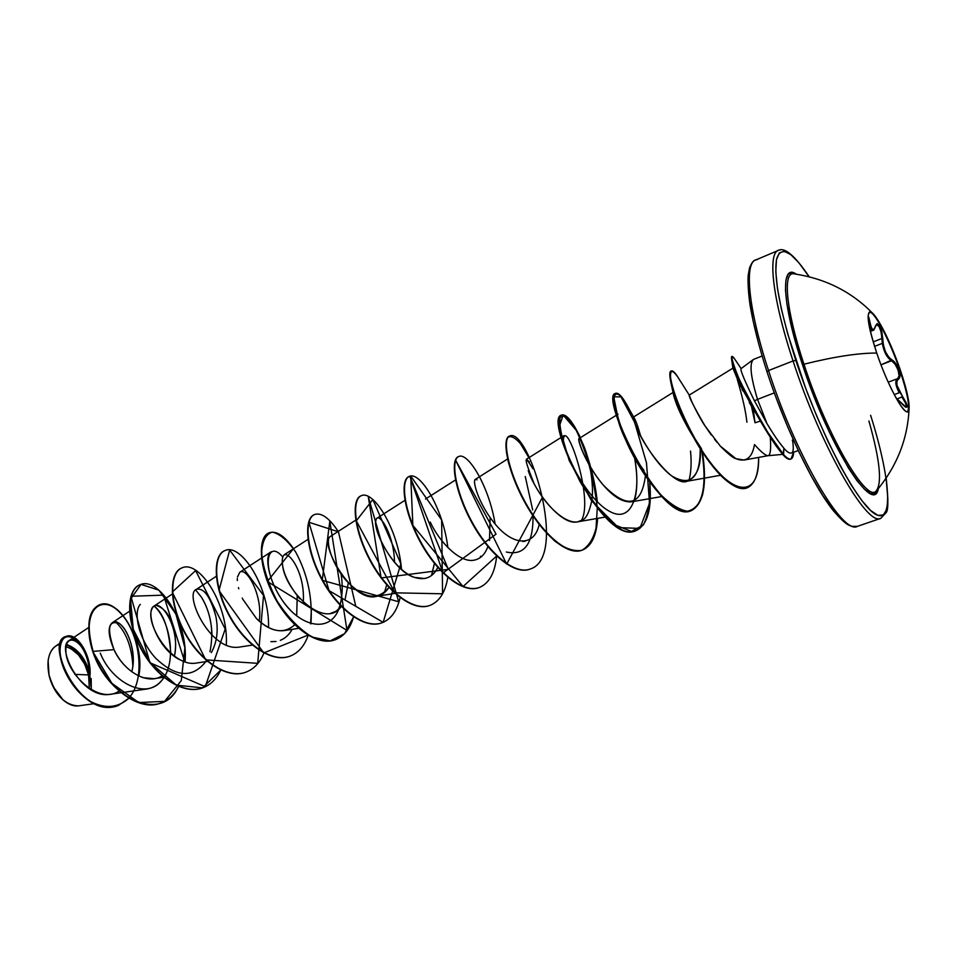 <?xml version="1.0" encoding="UTF-8"?>
<svg xmlns="http://www.w3.org/2000/svg" width="957" height="957" viewBox="0 0 957 957"><rect width="100%" height="100%" fill="white"/><g stroke="black" fill="none" stroke-linecap="round" stroke-linejoin="round"><path stroke-width="1.44" d="M897.654 378.637L898.587 378.948L896.865 381.137L896.984 385.348L902.642 396.653L897.235 398.89L902.642 396.653L906.123 402.598L907.356 406.785L905.789 407.239L904.126 405.947L896.027 397.945L902.08 403.83C908.755 409.895 908.935 407.503 902.642 396.653C896.553 387.525 895.202 381.616 898.587 378.948C900.334 377.871 900.429 374.881 898.874 369.988L900.274 369.916C908.396 394.38 910.861 408.292 907.655 411.642C903.384 414.453 887.091 383.877 876.732 353.049C858.273 353.001 834.014 356.722 803.952 364.198C834.014 356.722 858.273 353.001 876.732 353.049C866.671 321.349 865.475 308.25 873.131 313.776C881.421 323.717 890.465 342.427 900.274 369.916C906.255 387.609 909.21 400.265 909.126 407.885C909.21 423.819 889.388 390.887 876.732 353.049C868.729 328.61 866.324 314.913 869.542 311.958C874.088 309.362 890.166 340.022 900.274 369.916L899.795 370.096C889.878 340.776 874.148 310.547 869.303 312.078C874.148 310.547 889.878 340.776 899.795 370.096L898.874 369.988L895.8 363.732L888.551 356.865L885.44 351.674L883.455 345.178L881.852 331.732L879.627 325.823L877.162 323.586L874.136 329.1L872.533 329.423L871.049 326.744L868.705 316.958L869.853 321.636L868.561 322.318L869.853 321.636C871.576 330.44 873.454 331.9 875.464 325.99L875.476 326.253M881.887 338.503L873.179 341.888L881.887 338.503L882.306 343.372L881.887 338.503L882.785 338.646L881.887 338.503L881.098 331.995L879.052 326.457L876.397 324.435C879.375 325.236 881.206 329.926 881.887 338.503M874.542 346.374L882.306 343.372L874.542 346.374M875.344 326.481L875.464 325.99C878.574 321.791 881.014 326.014 882.785 338.646C883.311 348.862 886.409 355.944 892.056 359.916L891.601 360.765L888.634 358.301L885.835 354.281L882.306 343.372C883.933 352.068 887.043 357.87 891.601 360.765C896.637 363.014 901.638 377.596 897.714 378.601L898.587 378.948L899.592 377.907L899.987 375.922L898.874 369.988C897.044 365.024 894.771 361.662 892.056 359.916L881.002 364.82L891.601 360.765L895.19 364.306L898.097 370.168L899.113 375.742L897.714 378.601L888.216 382.19L897.714 378.601C894.771 380.443 895.262 385.157 899.209 392.753L895.836 383.494L896.458 379.726M894.221 394.607L899.209 392.753L894.221 394.607M868.92 420.984C880.129 460.628 882.426 484.075 875.822 491.324C865.81 501.863 826.932 434.968 803.952 364.198L802.361 364.306L803.952 364.198C786.032 310.535 782.443 271.369 793.915 273.834L794.107 273.858C782.419 270.963 785.912 310.212 803.952 364.198C827.745 437.54 868.059 505.332 876.779 490.486C897.104 466.011 907.894 438.473 909.126 407.885M802.361 364.306C781.929 303.237 780.433 262.625 796.332 274.18L792.193 272.518L788.221 274.145L785.924 280.078L785.482 290.246L786.953 304.338L795.542 342.151L810.507 387.346L829.229 431.894L848.321 467.829L856.946 480.605L864.482 489.278L870.643 493.609L875.236 493.561L878.347 488.632C873.705 516.577 828.882 446.225 802.361 364.306M870.619 415.29C889.998 476.395 894.089 523.922 876.086 514.555C858.441 506.217 819.826 433.497 795.853 360.454L793.054 360.945C820.029 444.299 865.69 524.675 879.973 518.538M89.348 688.753L88.546 674.9L74.849 674.398L88.546 674.9C84.312 659.696 76.811 650.305 66.045 646.741L70.997 648.679L78.51 654.899L84.647 664.098L88.546 674.9L89.348 688.765M51.379 682.556L48.974 675.044C51.451 685.236 56.068 693.454 62.839 699.699M90.915 686.444L89.779 674.888C85.412 659.074 77.613 649.121 66.392 645.018L71.081 646.956L79.084 653.595L85.628 663.38M78.809 705.835C73.713 706.529 68.485 704.567 63.102 699.938L53.377 687.006M856.527 526.589C841.311 533.025 795.052 453.486 768.531 370.55L766.94 371.651L768.531 370.55C795.602 455.257 842.926 535.561 857.388 526.362L851.718 526.35C848.811 525.046 846.443 525.692 833.38 510.739C813.007 485.426 784.836 426.714 766.952 371.663L766.94 371.651C758.997 346.685 753.374 324.567 750.085 305.283C748.422 293.464 747.776 283.571 748.147 275.604L749.534 267.9C751.747 262.637 753.745 260.017 755.552 260.053C744.02 263.618 748.565 309.865 768.531 370.55L793.054 360.945L768.531 370.55C747.453 306.539 743.78 259.347 757.346 259.61M770.265 437.241C771.198 449.371 770.397 455.532 767.885 455.723C765.325 455.472 760.863 451.752 754.511 444.562C761.018 451.931 765.528 455.652 768.052 455.699C770.421 455.269 771.163 449.12 770.265 437.241M755.049 422.779L760.313 421.116L755.049 422.779L753.267 409.333L755.049 422.779L751.424 406.163M762.071 356.016L753.721 359.33C749.164 362.727 750.444 376.077 757.537 399.368L774.273 392.908L757.537 399.368C750.743 377.214 749.283 363.983 753.171 359.641L741.017 368.672C740.192 370.12 744.666 380.826 754.427 400.804L757.537 399.368L767 423.664C773.567 434.562 779.213 442.78 783.927 448.283C787.097 451.955 789.573 453.546 791.343 453.068L798.222 450.532M886.194 478.129C888.419 499.171 888.395 510.679 886.098 512.653L880.787 518.335C867.281 527.235 820.604 446.07 793.054 360.945C772.778 299.924 767.466 253.701 778.328 250.411L755.552 260.053M119.135 691.038C98.356 705.369 65.555 672.496 65.877 650.557C65.411 628.259 89.767 644.181 90.102 674.625C90.173 653.105 76.189 635.245 69.263 640.46C55.47 646.896 81.572 699.974 110.39 694.256L121.12 692.712M162.295 675.618C147.653 686.097 123.058 670.51 114.003 649.636C106.706 628.462 108.452 619.741 119.242 623.486C128.274 629.311 136.576 652.782 131.779 671.814C138.657 646.477 120.941 615.961 112.364 622.66C107.591 626.656 108.141 635.651 114.003 649.636C120.702 663.5 130.379 672.855 143.06 677.688L154.125 678.669L164.161 677.197C159.819 683.908 154.029 687.844 146.768 689.016L121.551 692.653M207.92 661.323L196.257 663.069C171.722 667.555 144.95 623.438 151.852 609.119C157.869 593.998 181.184 626.536 174.389 656.37C176.447 645.927 175.861 635.651 172.607 625.543C169.533 614.633 164.018 607.898 156.039 605.326L154.149 606.008C144.686 610.375 156.517 648.164 179.593 659.648M211.987 603.7L215.756 615.877C210.277 596.438 203.829 587.598 196.412 589.345C183.577 593.663 210.038 652.196 239.501 647.064L252.887 645.018M259.227 621.165C263.043 595.577 246.739 566.771 239.788 572.25L237.432 577.095M237.312 578.59L237.324 580.492M238.449 587.598L238.772 588.818M242.229 598.065L242.755 599.166M242.767 599.19L256.512 618.617C265.699 627.636 274.826 631.632 283.918 630.615L298.62 628.33M282.207 560.91C282.411 571.748 288.236 584.38 299.708 598.795M330.009 613.64L336.182 611.188L341.254 606.451C325.105 630.161 285.246 591.641 282.566 565.168C279.265 538.612 306.025 566.52 303.237 602.455M355.765 520.118L330.105 536.638C318.98 542.2 351.781 603.389 376.412 596.367C381.664 595.41 385.838 592.419 388.937 587.371C377.62 601.223 363.193 598.735 345.644 579.918C330.632 562.226 325.189 539.03 330.177 536.59M405.313 500.068L377.154 518.084C368.947 522.055 391.748 571.389 414.572 577.418L424.585 578.518C430.518 577.382 434.98 573.542 437.995 567.011C433.019 577.286 425.207 580.755 414.572 577.418C393.148 570.193 373.397 531.733 375.814 520.859C377.596 509.136 394.14 533.551 394.511 562.357M430.267 522.079C439.275 541.973 460.03 563.314 474.146 560.156C480.486 558.912 485.067 554.366 487.891 546.519C485.067 554.354 480.486 558.912 474.146 560.156M507.593 458.977L475.246 479.433L474.505 481.084M522.678 541.483L525.118 541.279M529.472 461.92L526.41 459.264L564.116 435.579M528.228 470.605C534.544 490.642 561.113 526.135 577.597 521.84L582.155 520.082C586.055 518.79 589.237 512.426 591.713 500.99M591.809 500.308C594.213 486.922 589.979 459.695 583.327 444.897C581.234 440.316 579.834 438.174 579.093 438.497C576.82 438.94 585.54 463.332 601.044 482.388C612.097 496.097 622.289 502.581 631.608 501.815L661.777 496.527M700.225 448.677C700.273 477.902 690.775 486.993 671.73 475.94C653.763 462.889 636.226 429.693 633.785 420.087C633.008 417.3 633.056 416.486 633.941 417.635C635.532 419.776 637.757 425.853 640.616 435.878C637.075 423.855 634.67 417.611 633.402 417.12M633.785 420.087L634.156 421.236M634.407 421.989C640.712 443.318 673.716 487.962 687.27 481.204C697.043 476.61 701.361 465.784 700.237 448.689M720.286 446.094L735.873 458.666C733.457 458.295 728.265 454.097 720.286 446.094L705.034 425.937C700.237 419.477 688.538 395.995 689.255 395.133L691.851 401.892L689.219 395.109C688.884 396.94 694.16 407.215 705.034 425.937L711.218 434.957M714.556 439.311L717.128 442.445M754.511 444.562C752.142 457.972 745.934 462.674 735.873 458.666L744.032 460.054L768.052 455.699M754.762 411.869L749.247 402.418M742.907 390.911L741.986 389.116M739.187 383.458L732.918 368.146L739.187 383.458L762.573 424.788M697.462 443.115C690.081 432.731 683.059 419.621 676.396 403.782C673.752 396.593 672.783 392.729 673.501 392.191L674.218 392.573M684.231 417.814L685.045 420.781M690.535 451.082C691.66 462.769 691.11 472.662 688.908 480.773C691.121 472.662 691.66 462.769 690.535 451.082M643.965 470.389C639.001 464.001 633.857 455.783 628.498 445.735M618.449 421.236C617.409 417.18 617.253 414.836 617.995 414.202M581.401 520.524C594.249 498.956 565.862 417.539 563.374 439.478C563.673 453.068 587.538 500.08 609.92 511.54C632.386 523.981 641.525 492.951 634.563 457.877C637.673 475.354 637.613 489.721 634.347 500.966M480.617 556.208L480.079 557.728L480.617 556.208M434.526 562.836L431.559 575.48L434.466 563.446M386.7 584.883L384.403 592.694M282.734 557.01C267.864 539.006 260.483 565.731 280.21 597.06C299.433 628.617 332.725 634.587 340.01 605.147L338.539 609.382M290.533 610.291C270.317 589.763 262.792 555.778 271.19 551.77L239.788 572.25M297.22 595.852L296.682 615.961L297.22 595.852M294.409 624.407L293.955 625.579M276.047 641.489L270.891 641.668M195.671 589.955L201.532 597.335C208.004 607.803 211.497 620.459 212.023 635.316M100.258 653.117C111.957 682.64 146.289 700.464 161.793 680.439C177.966 661.646 169.437 618.856 154.053 606.08C163.3 612.707 168.875 628.498 170.789 653.464M168.324 668.165L167.128 671.455M115.57 621.954C125.905 631.524 131.671 646.142 132.844 665.821L132.844 665.821C131.671 646.142 125.905 631.512 115.558 621.954M88.558 662.16L89.707 672.508C88.307 657.973 83.797 647.47 76.153 640.987C83.797 647.47 88.307 657.973 89.707 672.508C84.946 657.555 77.218 648.224 66.547 644.504C77.218 648.224 84.946 657.555 89.707 672.508L90.102 674.41L89.767 672.077C89.36 640.101 59.011 621.667 59.765 652.566C60.961 669.003 73.605 691.672 91.621 702.39C105.928 709.149 118.309 707.725 128.776 698.12M60.877 642.614L55.721 646.071C48.663 651.55 46.426 661.167 49.022 674.912C55.183 695.153 65.064 705.476 78.641 705.859L94.121 703.67M91.298 689.949L91.178 678.585M178.803 686.265C174.521 694.519 168.588 700.081 161.003 702.952C138.394 712.51 104.48 685.056 93.116 651.394L114.003 649.636L93.116 651.394C82.23 618.066 95.473 596.57 112.436 606.355C129.41 615.435 143.442 649.695 138.813 676.037C145.763 641.872 118.261 596.355 99.48 604.824C88.415 610.47 86.297 625.998 93.116 651.394L92.769 651.526C85.951 626.129 88.08 610.614 99.145 604.968L99.313 604.896M128.92 698.203C118.213 707.797 105.629 709.005 91.154 701.804C72.995 690.511 60.662 667.304 60.04 651.107C60.47 620.71 91.31 642.362 90.114 674.506C90.999 653.416 76.237 632.003 66.368 636.345C44.178 640.676 79.61 720.465 118.273 705.5L128.92 698.203M118.106 705.56L117.938 705.632C79.264 720.597 43.843 640.807 66.045 636.477L66.2 636.417M128.968 697.904C146.325 678.896 139.782 632.685 120.283 612.923C101.023 591.904 79.874 611.679 92.769 651.526C104.134 685.188 138.047 712.642 160.656 703.072L160.824 703.012M741.125 368.589L733.828 357.762C730.275 353.743 731.698 360.035 738.086 376.651L749.08 399.655L767.55 431.966L783.568 454.623L783.927 448.283C775.014 437.182 775.696 437.038 772.526 432.54L767 423.664L757.537 399.368L754.427 400.804L767 423.664L754.427 400.804M749.14 271.19L748.111 283.188L749.415 299.936L753.099 320.882L759.045 345.166M776.725 399.404L787.671 426.834L799.334 452.733L811.177 475.904L822.637 495.343L833.224 510.284L842.507 520.225M645.413 475.88C641.369 506.337 627.325 509.411 603.317 485.103C582.346 460.365 574.427 429.813 581.198 440.639C583.806 444.861 586.509 452.649 589.321 464.037M582.155 520.082C569.499 528.862 545.813 506.708 534.042 483.512C523.898 458.14 523.527 453.223 532.905 468.774M539.198 524.436C534.293 547.284 512.773 545.933 494.781 523.611C476.55 501.576 470.605 474.648 477.029 479.888M490.116 517.57L489.505 540.549M348.324 582.897L345.034 599.728M295.019 624.49C284.193 634.395 271.357 632.445 256.512 618.617M215.756 615.877C218.591 629.838 217.119 642.075 211.341 652.59M178.576 686.169C162.822 723.564 108.261 699.388 92.769 651.526L111.921 683.346L138.765 702.546L164.556 701.373L181.28 680.618L184.892 647.853L175.932 614.035L158.898 590.146L141.05 584.392L130.499 599.214L133.274 629.323L150.273 662.603L176.327 685.14L202.585 687.868L220.768 670.044M310.929 623.892C312.712 598.053 307.628 574.104 295.665 552.045C287.567 540.37 279.767 533.731 272.255 532.14C265.783 534.09 262.218 541.195 261.56 553.469C263.199 568.099 268.355 583.914 277.051 600.936C287.471 616.942 299.158 629 312.102 637.087L330.105 640.903L344.58 633.666L353.576 616.882C350.166 628.665 344.137 636.261 335.488 639.659C317.437 646.621 290.246 626.357 274.647 596.594C258.845 566.903 258.211 536.769 269.264 532.75C276.429 530.501 284.516 535.824 293.548 548.708M355.705 605.948L338.431 531.805L308.92 522.259L329.041 590.625L383.135 622.349L400.863 563.793L372.835 499.53L356.303 520.823L394.954 592.826L442.565 593.795L441.644 519.95L410.709 476.024L412.862 525.357L463.032 586.521L496.659 556.029C494.96 572.848 489.218 583.315 479.433 587.442C462.997 593.854 436.703 571.927 420.219 540.92C403.555 509.973 400.493 479.493 409.405 476.359C420.075 471.107 443.258 508.454 447.84 547.548M597.347 501.899C594.249 473.32 584.679 444.132 574.391 426.236L565.467 415.673L560.108 417.252C559.032 424.597 561.364 436.859 567.118 454.025L579.99 481.515C591.079 500.033 602.802 514.543 615.136 525.046L631.405 531.41L643.307 525.058C648.535 514.794 650.676 500.463 649.731 482.041C652.076 508.634 647.578 524.807 636.249 530.573C603.891 546.746 543.42 417.635 561.974 414.967C566.424 413.986 572.573 421.547 580.432 437.66M631.058 412.85L622.409 397.837C618.031 393.088 615.267 392.872 614.131 397.203C614.286 404.201 616.775 414.656 621.583 428.569C627.732 443.713 635.52 458.941 644.946 474.265L659.792 493.728C669.912 503.92 679.063 509.746 687.258 511.205C694.435 509.818 699.591 504.16 702.725 494.243C704.579 482.316 704.484 468.296 702.438 452.159C707.247 484.134 703.658 503.561 691.672 510.464C661.215 526.015 599.62 394.918 615.877 393.267C619.239 392.514 624.299 399.033 631.058 412.85M679.937 380.587L678.501 378.087C672.639 369.366 669.996 369.354 670.582 378.063C672.699 391.64 683.812 420.374 699.902 447.182C730.083 497.114 759.714 500.367 758.614 457.41C758.542 474.229 754.762 484.362 747.261 487.795C734.82 492.927 711.051 468.87 693.095 435.423C675.116 402.418 667.161 372.129 671.431 370.909C673.178 370.395 676.001 373.613 679.937 380.587M139.937 584.799L139.758 584.859C126.91 589.632 125.475 619.358 140.5 647.889C155.297 676.503 183.182 695.296 202.537 687.88L202.896 687.76C183.529 695.165 155.656 676.372 140.846 647.757C125.822 619.215 127.257 589.488 140.105 584.727C158.312 576.054 188.696 621.488 185.06 661.981M181.854 567.92L181.674 567.991C169.377 572.513 168.588 602.396 183.864 631.309C198.924 660.294 226.618 679.554 245.566 672.281L245.758 672.209M224.883 550.61L224.704 550.682C213.004 554.964 212.897 584.966 228.436 614.262C243.76 643.642 271.226 663.392 289.744 656.251L290.115 656.119C271.597 663.249 244.143 643.499 228.807 614.119C213.267 584.823 213.375 554.821 225.062 550.538C241.044 542.846 269.742 586.976 268.534 627.589M269.084 532.822L268.893 532.893C257.828 536.925 258.45 567.046 274.252 596.737C289.851 626.5 317.054 646.753 335.106 639.802L335.488 639.659M314.506 514.543L314.315 514.627C303.919 518.359 305.307 548.612 321.385 578.71C337.271 608.879 364.198 629.67 381.759 622.875L381.951 622.804M361.387 495.678L360.992 495.834C351.315 499.267 353.516 529.652 369.88 560.168C386.066 590.756 412.694 612.097 429.717 605.482L430.124 605.338C413.101 611.954 386.472 590.601 370.287 560.012C353.923 529.484 351.721 499.111 361.387 495.678C373.505 489.769 398.435 529.52 401.485 569.391M409.405 476.359L408.998 476.526C400.074 479.66 403.136 510.141 419.8 541.088C436.284 572.083 462.578 594.01 479.026 587.598L479.433 587.442M458.798 456.477L458.379 456.645C450.268 459.432 454.24 490.02 471.203 521.421C487.998 552.859 513.933 575.384 529.759 569.2L530.19 569.044C514.364 575.229 488.441 552.703 471.634 521.254C454.671 489.852 450.699 459.264 458.798 456.477C467.973 451.967 489.051 486.192 495.116 524.005M509.423 436.117L509.208 436.189C501.947 438.629 506.875 469.313 524.161 501.169C541.291 533.073 566.831 556.22 582.012 550.239L582.227 550.167M590.672 467.423L581.389 440.89M561.974 414.967L561.532 415.135C542.954 417.826 603.412 546.926 635.795 530.74L636.249 530.573M615.662 393.375L615.423 393.459C599.142 395.109 660.725 526.194 691.205 510.643C703.335 503.561 706.876 483.74 701.804 451.178M671.216 371.041L670.965 371.101C666.682 372.321 674.625 402.61 692.605 435.614C710.549 469.05 734.33 493.094 746.771 487.974L747.01 487.879C732.56 490.522 715.082 474.301 694.603 439.215C681.886 415.673 673.967 396.724 670.857 382.357C669.362 375.132 669.481 371.352 671.216 371.041M791.391 453.044C789.657 453.606 787.168 452.015 783.927 448.283L783.065 454.802C773.555 443.103 774.321 443.007 770.947 438.282L765.062 428.915C741.842 390.6 733.337 368.098 731.483 358.397L731.722 356.53C730.466 357.81 733.229 366.471 740.036 382.489L760.899 421.941L768.124 433.868L783.568 454.623L768.627 433.677L761.401 421.738L740.539 382.298C733.732 366.28 730.957 357.619 732.201 356.339L734.426 358.696M597.587 518.383C596.546 535.609 591.51 546.184 582.454 550.084C567.274 556.065 541.746 532.905 524.615 501.001C507.33 469.133 502.389 438.45 509.638 436.021C528.228 426.451 569.2 557.261 530.19 569.044M447.876 576.939C445.495 591.976 439.586 601.451 430.124 605.338M400.11 597.611C397.119 610.769 391.138 619.143 382.154 622.732C364.605 629.527 337.665 608.736 321.779 578.566C305.702 548.457 304.314 518.192 314.697 514.471C321.492 512.402 329.328 518.048 338.192 531.422M308.298 635.005C304.589 645.808 298.524 652.853 290.115 656.119M264.048 652.734C260.089 662.555 254.048 669.027 245.937 672.149C226.976 679.422 199.295 660.163 184.222 631.165C168.946 602.252 169.736 572.37 182.033 567.848C199.164 559.666 228.759 604.585 226.295 645.162M220.888 669.792C216.737 678.776 210.743 684.769 202.896 687.76M140.332 604.369C132.951 611.882 138.609 639.766 155.716 658.237C175.813 677.341 192.489 678.477 205.731 661.658M209.966 651.705C213.985 631.668 211.174 613.545 201.532 597.335M280.317 640.341C285.234 638.367 289.181 634.694 292.148 629.335M340.142 604.704C342.558 595.314 342.869 585.074 341.063 573.961M506.337 552.022C524.412 555.957 533.3 543.887 533.013 515.823M532.666 509.937L525.261 476.49M617.588 416.893L618.425 421.152M618.497 421.439C619.885 426.798 622.708 433.88 626.955 442.684M628.665 446.046L633.127 454.12M685.033 420.745L684.219 417.778M674.23 392.585L673.369 393.925L676.396 403.782C678.968 410.577 682.915 418.771 688.239 428.341L701.529 448.773M746.903 422.204C745.862 411.857 742.656 397.586 737.285 379.391M691.433 510.548C674.912 519.041 640.771 476.969 624.466 437.062L619.023 423.006L613.724 396.844L620.997 396.832L634.635 422.3L646.489 462.853L649.528 503.334L639.85 528.408L618.401 527.618L591.593 500.822L569.224 460.58L559.223 426.666L563.171 415.039L576.186 430.255C586.785 452.577 593.807 478.309 597.24 507.473M597.264 508.251L596.044 528.085C593.268 539.186 588.471 546.603 581.653 550.371C573.793 551.555 564.857 548.481 554.857 541.136C544.677 531.518 535.13 519.424 526.218 504.853C518.216 489.745 512.258 475.509 508.358 462.147C505.894 450.328 505.643 442.11 507.617 437.469C510.703 435.387 514.974 437.457 520.441 443.665L528.898 457.697M542.487 497.221L506.66 564.116L455.448 459.91L496.049 534.162L443.007 572.98L409.847 476.263L448.295 569.355L381.125 577.944L368.313 496.791L398.686 601.75L322.234 580.289L329.818 521.218L346.996 630.412L267.374 581.521L293.225 548.923M311.444 608.963L310.594 623.785M307.927 635.149L263.773 652.925L218.986 590.589L229.68 550.072L263.546 595.398L257.708 663.333L205.707 659.863L172.224 592.084L195.635 570.599L225.206 629.06L205.229 686.731L149.902 662.699L130.882 596.271L163.527 595.146L184.737 661.873M792.252 440.172L792.504 440.088C793.652 447.493 793.509 451.668 792.061 452.601M783.568 454.623C789.776 461.298 793.138 460.496 793.664 452.206L790.996 459.001C789.19 459.623 786.714 458.164 783.568 454.623M783.065 454.802C786.211 458.343 788.688 459.803 790.506 459.181L790.745 459.073M48.065 661.275L49.022 674.912L48.125 660.785C49.513 651.215 53.616 645.688 60.411 644.181M48.089 661.108L48.974 675.044L53.257 686.935L60.064 696.959L62.983 699.83M780.027 250.028C767.143 249.43 771.641 296.586 793.054 360.945L795.853 360.454C780.063 310.953 773.627 277.183 776.57 259.144C780.984 245.016 791.822 250.878 809.084 276.729L798.832 262.697L790.817 254.634L784.214 251.248L779.333 252.887L776.462 259.706L775.792 271.632L777.455 288.368L781.438 309.338L787.659 333.73L805.674 388.303L816.668 415.948L828.307 442.074L840.031 465.497L851.311 485.187L861.659 500.355L870.631 510.5L877.916 515.368L883.299 515.01L886.637 509.638L887.893 499.662L886.146 478.213M868.262 317.999L869.147 322.09C870.2 327.904 871.504 330.667 873.035 330.356L872.03 330.177L870.463 327.402L868.262 317.999M895.979 397.861L906.088 407.263C907.045 405.971 905.669 402.598 901.961 397.131L905.298 402.658L906.482 406.569L905.944 407.323M899.795 370.096C907.714 393.901 910.251 407.766 907.403 411.701C910.251 407.766 907.714 393.901 899.795 370.096M767.885 455.723L782.682 454.372M880.787 518.335L857.388 526.362M69.263 640.46L88.642 627.517M112.364 622.66L129.518 611.26M154.149 606.008L172.344 594.01M196.412 589.345L216.318 576.281M284.337 554.677L307.987 539.365M376.412 596.367L394.978 593.376M425.506 499.028L455.508 479.947M577.597 521.84L605.183 517.079M579.093 438.497L616.99 414.836M633.331 417.132L673.501 392.191M687.27 481.204L720.477 475.282M689.207 395.121L732.918 368.146M689.255 395.133L678.501 378.087M633.941 417.635L629.921 410.469M581.198 440.639L580.803 439.825C581.641 440.567 587.251 454.754 588.423 460.305M618.043 419.561L619.023 423.006M631.297 450.926L624.466 437.062M673.369 393.925L670.857 382.357M693.945 437.827L694.603 439.215M732.895 368.218L731.483 358.397M809.191 276.752C794.932 255.675 784.656 246.894 778.328 250.411M793.915 273.834C825.401 278.499 851.802 291.813 873.131 313.776M876.373 324.447L875.476 326.241C874.507 329.196 873.693 330.572 873.035 330.356L870.356 331.409"/></g></svg>
